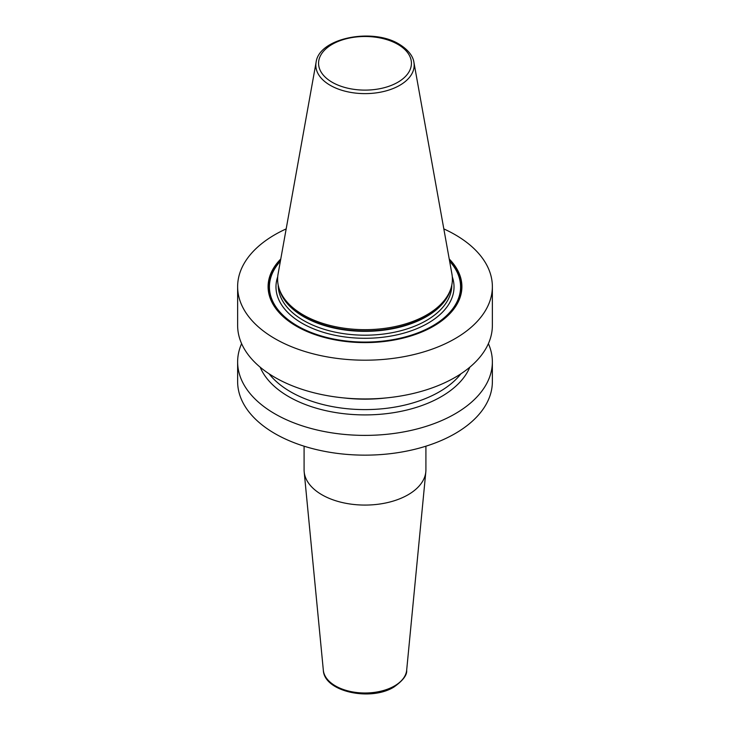 <?xml version="1.0" encoding="UTF-8"?>
<svg xmlns="http://www.w3.org/2000/svg" width="730" height="730" viewBox="0 0 730 730"><rect width="100%" height="100%" fill="white"/><g stroke="black" fill="none" stroke-linecap="round" stroke-linejoin="round"><path stroke-width="1.09" d="M443.822 228.901A127.367 73.529 180 0 1 455.064 234.668A127.367 73.529 0 0 1 492.367 286.662A127.367 73.529 0 0 1 413.737 354.598A127.367 73.529 0 0 1 274.936 338.656A127.367 73.529 180 0 1 237.633 286.662A127.367 73.529 180 0 1 286.178 228.901M492.367 286.662L492.367 325.416A127.367 73.529 180 0 1 413.737 393.351A127.367 73.529 180 0 1 274.936 377.41A127.367 73.529 180 0 1 237.633 325.416L237.633 286.662M488.388 343.638A127.367 73.529 180 0 1 492.367 361.852L492.367 381.617A127.367 73.529 180 0 1 413.737 449.552A127.367 73.529 180 0 1 274.936 433.611A127.367 73.529 180 0 1 237.633 381.617L237.633 361.852A127.367 73.529 180 0 1 241.612 343.638M492.367 361.852A127.367 73.529 180 0 1 413.737 429.787A127.367 73.529 180 0 1 274.936 413.855A127.367 73.529 180 0 1 237.633 361.852M280.776 258.995A96.907 55.945 0 0 0 296.48 326.228A96.907 55.945 0 0 0 423.756 331.155A96.907 55.945 0 0 0 449.224 258.995M303.205 314.895A87.39 50.452 180 0 1 279.198 288.77A87.39 50.452 180 0 1 278.075 274.015L316.09 62.315A49.166 28.388 180 0 0 330.234 85.31A49.166 28.388 0 0 0 386.134 90.867A49.166 28.388 0 0 0 413.91 62.315L451.925 274.015A87.39 50.452 180 0 1 450.802 288.77A87.39 50.452 180 0 1 390.605 327.451A87.39 50.452 180 0 1 303.205 314.895M260.172 367.172A107.794 62.233 180 0 0 288.779 396.682A107.794 62.233 0 0 0 394.282 412.569A107.794 62.233 0 0 0 469.828 367.172M304.091 446.194L304.091 469.91A60.909 35.168 0 0 0 304.182 471.872A60.909 35.168 0 0 0 343.264 502.76A60.909 35.168 0 0 0 408.07 494.776A60.909 35.168 180 0 0 425.818 471.872A60.909 35.168 180 0 0 425.909 469.91L425.909 446.194M280.548 260.291A96.159 55.517 180 0 0 297.01 326.082A96.159 55.517 0 0 0 422.57 331.292A96.159 55.517 0 0 0 449.452 260.291M449.625 261.24A95.584 55.188 0 0 1 421.657 331.338A95.584 55.188 0 0 1 297.411 325.909A95.584 55.188 180 0 1 280.375 261.24M277.71 276.807A89.014 51.392 180 0 0 302.056 323.235A89.014 51.392 0 0 0 407.002 332.205A89.014 51.392 0 0 0 452.29 276.807M278.194 285.038L278.194 285.083A86.806 50.114 180 0 0 303.625 320.516A86.806 50.114 0 0 0 398.215 331.384A86.806 50.114 0 0 0 451.806 285.083L451.806 285.038M450.848 288.633A86.806 50.114 0 0 1 392.192 328.829A86.806 50.114 0 0 1 303.625 316.674A86.806 50.114 180 0 1 279.152 288.633M279.198 288.77L279.7 290.266A86.879 50.16 180 0 0 303.57 316.236A86.879 50.16 0 0 0 390.459 328.719A86.879 50.16 0 0 0 450.3 290.266L450.802 288.77M332.168 82.262A46.428 26.809 180 0 1 332.168 44.348A46.428 26.809 180 0 1 397.832 44.348A46.428 26.809 0 0 1 397.832 82.262A46.428 26.809 0 0 1 332.168 82.262M460.959 373.76A105.211 60.745 0 0 1 290.604 391.809A105.211 60.745 180 0 1 269.041 373.76M344.113 397.95A105.211 60.745 0 0 0 385.887 397.95M425.818 471.872L406.665 670.24A41.729 24.09 180 0 1 394.51 685.945A41.729 24.09 0 0 1 350.108 691.41A41.729 24.09 0 0 1 323.335 670.24L304.182 471.872M413.91 62.315C413.472 58.756 410.89 51.365 399.219 44.211C372.51 27.466 318.91 37.978 316.09 62.315M406.665 670.24C407.203 675.013 402.96 680.606 393.945 687.03C370.712 701.612 324.111 691.794 323.335 670.24"/></g></svg>
